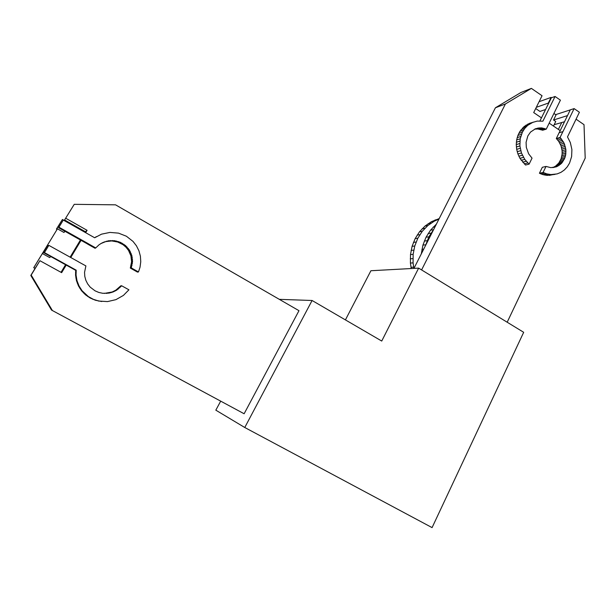 <?xml version="1.0" encoding="UTF-8"?>
<svg xmlns="http://www.w3.org/2000/svg" width="616" height="616" viewBox="0 0 616 616"><rect width="100%" height="100%" fill="white"/><g stroke="black" fill="none" stroke-linecap="round" stroke-linejoin="round"><path stroke-width="0.92" d="M42.465 253.584L43.312 252.437L50.743 256.541L49.673 257.565L42.465 253.584L47.678 245.268L48.548 245.753L48.833 245.368L44.429 252.606L76.207 270.178L76.053 275.044L76.985 280.65L79.025 285.955L82.09 290.752L88.35 296.581L93.386 299.338L98.876 301.062L107.5 301.594L115.916 299.653L123.408 295.418L128.921 289.805L121.668 285.778L116.663 290.167L112.99 291.999L109.017 293.108L102.849 293.308L98.829 292.454L95.064 290.837L90.206 287.141L87.688 283.953L85.863 280.334L84.8 276.43L84.546 272.387L85.894 265.904L78.409 261.808M76.207 270.178L75.706 270.339L75.56 275.167L76.476 280.727L78.502 285.993L81.543 290.744L85.493 294.81L90.182 298.013L95.426 300.246L101.725 301.517M44.429 252.606L44.19 252.914L75.706 270.339M48.556 245.738L44.19 252.914M78.471 261.777L48.833 245.368M121.668 285.778L120.805 285.816L115.839 290.167L112.197 291.984L104.389 293.409M106.968 293.37L106.229 293.347M109.017 293.108L108.254 293.085M111.026 292.646L110.256 292.631M112.99 291.999L112.197 291.984M114.869 291.168L114.06 291.16M116.663 290.167L115.839 290.167M118.349 288.989L117.51 289.004M119.912 287.664L119.065 287.687M121.329 286.201L120.474 286.232M76.022 272.195L75.529 272.341M76.053 275.044L75.56 275.167M76.376 277.87L75.876 277.97M76.985 280.65L76.476 280.727M77.87 283.36L77.354 283.414M79.025 285.955L78.502 285.993M80.434 288.434L79.903 288.45M82.09 290.752L81.543 290.744M83.976 292.9L83.414 292.877M86.071 294.848L85.493 294.81M88.35 296.581L87.757 296.527M90.798 298.082L90.182 298.013M93.386 299.338L92.746 299.26M96.088 300.331L95.426 300.246M98.876 301.062L98.198 300.97M95.118 248.24L95.773 247.894L95.064 248.271L87.742 244.159L88.373 243.736L87.78 244.113L58.589 227.72L63.302 220.058L94.672 237.768L101.548 234.157L109.956 232.417L118.48 233.125L126.388 236.221L133.018 241.41L136.452 245.823L138.939 250.812L140.394 256.179L140.764 261.731L140.024 267.259L138.461 271.949L137.468 272.095L130.322 268.075L131.601 261.746L130.915 255.871L128.536 250.442L126.095 247.316L123.069 244.706L117.702 242.003L111.742 240.933L105.698 241.611L100.762 243.62M88.373 243.736L58.951 227.196L58.589 227.72M58.951 227.196L63.302 220.058M101.879 243.012L99.084 244.752L95.773 247.894M96.366 236.636L94.664 237.768M130.322 268.075L131.254 267.898L138.461 271.949M88.342 243.774L95.719 247.925M102.587 242.627L108.447 240.794L114.568 240.694L120.428 242.342L125.533 245.576L129.452 250.119L131.855 255.586L132.54 261.515L131.254 267.898M103.758 242.219L104.481 241.826M105.698 241.611L106.437 241.21M107.692 241.195L108.447 240.794M109.71 240.964L110.48 240.563M111.742 240.933L112.528 240.533M113.767 241.095L114.568 240.694M115.762 241.457L116.578 241.056M117.702 242.003L118.534 241.611M119.581 242.727L120.428 242.342M121.375 243.636L122.237 243.258M123.069 244.706L123.947 244.336M124.648 245.938L125.533 245.576M126.095 247.316L126.988 246.962M127.389 248.818L128.305 248.487M128.536 250.442L129.452 250.119M129.506 252.175L130.438 251.867M130.307 253.985L131.239 253.692M130.915 255.871L131.855 255.586M131.339 257.804L132.278 257.542M131.57 259.767L132.509 259.521M131.601 261.746L132.54 261.515M131.431 263.725L132.378 263.509M131.069 265.673L132.009 265.473M130.515 267.583L131.454 267.406M345.422 319.897L370.909 270.732L418.641 268.129L523.677 332.301L432.078 527.612L244.768 427.504L215.823 410.164L220.697 401.139M279.325 299.345L312.089 300.493L381.735 341.048L418.641 268.129M413.944 268.384L495.418 107.777L520.982 92.462L531.385 88.388L542.049 95.742L533.702 112.574L541.464 117.872M558.389 129.414L561.707 122.607M421.59 269.931L505.405 103.981L495.418 107.777M576.06 119.181L584.014 124.655L585.2 158.135L507.184 322.222M560.19 130.638L549.164 123.123M531.385 88.388L505.405 103.981M436.398 224.116L430.53 230.161L426.056 237.191L422.938 245.106L421.29 253.9M425.587 245.422L428.875 236.829L433.772 229.283M421.929 249.303L423.716 249.126M422.938 245.106L425.741 244.798M424.316 241.056L427.127 240.725M426.056 237.191L428.875 236.829M428.135 233.549L430.961 233.164M430.53 230.161L433.371 229.753M433.217 227.065L435.042 226.788M439.185 218.618L431.508 221.637L425.055 226.026L419.535 231.747L415.153 238.6L412.096 246.308L410.495 254.57L410.418 263.063L411.234 268.53M413.89 268.384L413.074 262.886L413.143 254.331L414.753 246.015L417.825 238.253L422.23 231.362L427.781 225.602L434.265 221.183L438.923 219.134M410.957 267.29L413.613 267.136M410.418 263.063L413.074 262.886M410.264 258.812L412.913 258.597M410.495 254.57L413.143 254.331M411.111 250.389L413.76 250.127M412.096 246.308L414.753 246.015M413.452 242.365L416.108 242.042M415.153 238.6L417.825 238.253M417.186 235.05L419.866 234.681M419.535 231.747L422.23 231.362M422.168 228.736L424.871 228.32M425.055 226.026L427.781 225.602M428.182 223.654L430.923 223.208M431.508 221.637L434.265 221.183M434.996 219.997L437.776 219.535M438.615 218.749L439.17 218.657M553.899 113.452L556.032 114.922L553.545 120.004L555.732 121.498L553.491 126.072M535.704 108.531L539.939 111.427L545.583 109.502M539.092 101.709L551.104 97.39L551.59 97.721M551.104 97.39L548.286 103.103L536.32 107.307M567.498 115.592L553.545 120.004M555.64 114.645L570.27 109.894M564.51 121.745L554.169 124.694M244.768 427.504L312.089 300.493M52.406 310.549L51.521 310.064L30.8 275.444L31.177 275.075L52.406 310.549L244.129 413.76L298.976 310.687L115.562 204.835L74.243 204.327L64.564 219.974L74.243 204.327M30.8 275.444L35.181 268.245L33.718 267.706L57.45 228.813L63.964 232.471L64.957 231.293M85.039 232.332L85.393 231.739L64.564 219.974M65.766 218.264L87.087 230.322L85.67 232.686M81.066 240.348L70.732 257.542M66.197 265.08L61.646 272.657L39.925 260.707L35.181 268.245M31.177 275.075L39.925 260.707M35.058 268.445L33.718 267.706M33.865 267.521L57.45 228.813M80.45 239.994L70.109 257.195M65.573 264.734L61.023 272.31M43.312 252.437L47.678 245.268M85.393 231.739L87.087 230.322M57.057 229.398L56.441 229.052L58.127 226.542L59.005 227.035M58.127 226.542L62.432 219.473L69.716 223.677M62.432 219.473L56.441 229.052M546.207 129.144L542.427 130.184L546.253 129.144L560.414 100.169L555.062 96.473L542.896 121.183L537.206 121.098L529.567 123.308L524.154 126.496L519.896 131.408L517.902 135.428L516.67 139.871L516.254 144.567L516.678 149.326L517.917 153.962L519.927 158.297L525.51 165.026L529.098 164.149L524.755 159.382L521.452 153.007L519.889 145.946L520.197 138.816L522.345 132.255L524.716 128.475L527.72 125.348L533.163 122.137M555.062 96.473L551.351 97.805L539.947 120.936M529.098 164.149L532.039 158.143L528.651 153.854L526.318 147.416L526.087 142.304L527.835 135.951L530.538 132.07L535.543 128.713L541.425 127.866L546.099 129.075M545.876 128.967L542.211 130.084L537.783 128.99L534.649 129.121M542.581 130.261L546.253 129.144M527.789 162.971L524.208 163.856M544.421 128.436L540.756 129.56M542.927 128.074L539.277 129.198M541.425 127.866L537.783 128.99M539.924 127.835L536.282 128.96M538.43 127.959L534.803 129.091M531.246 123L527.666 124.163M529.429 124.07L525.856 125.225M527.72 125.348L524.154 126.496M526.141 126.827L522.584 127.959M524.716 128.475L521.167 129.606M523.446 130.292L519.896 131.408M522.345 132.255L518.811 133.356M521.436 134.342L517.902 135.428M520.712 136.536L517.186 137.607M520.197 138.816L516.67 139.871M519.881 141.156L516.354 142.204M519.781 143.543L516.254 144.567M519.889 145.946L516.362 146.954M520.204 148.333L516.678 149.326M520.728 150.697L517.194 151.675M521.452 153.007L517.917 153.962M522.376 155.24L518.826 156.179M523.477 157.365L519.927 158.297M524.755 159.382L521.198 160.291M526.195 161.253L522.63 162.154M556.333 138.569L560.075 137.537L556.302 138.538L559.143 132.694L562.939 131.631L574.112 108.601L570.3 109.841L559.197 132.686M574.112 108.601L579.402 112.258L567.498 136.906L570.347 142.596L571.894 149.534L571.625 156.541L569.577 163.032L567.298 166.805L564.379 169.954L560.93 172.364L557.072 173.928L550.866 174.582L546.677 173.851L543.096 172.434L539.431 173.25L542.989 174.659L547.154 175.383L555.047 174.382M560.075 137.537L556.325 138.585M552.798 167.621L555.547 166.158L558.82 163.009L561.068 158.859L562.123 154.077L562.108 150.735L561.007 145.807L558.72 141.349L556.433 138.662M556.618 138.831L560.375 137.776L564.148 143.235L565.896 149.765L565.704 154.785L564.857 157.95L561.6 163.309L556.679 166.72L550.843 167.652L546.007 166.436L543.096 172.434M539.431 173.25L542.326 167.298L546.007 166.436M562.909 131.608L560.052 137.491L556.302 138.538M540.948 173.958L544.621 173.142M557.719 140.032L561.484 138.993M558.72 141.349L562.485 140.317M559.605 142.758L563.378 141.734M560.375 144.252L564.148 143.235M561.007 145.807L564.787 144.806M561.515 147.416L565.295 146.431M561.877 149.064L565.665 148.086M562.108 150.735L565.896 149.765M562.185 152.414L565.973 151.459M562.123 154.077L565.912 153.13M561.915 155.717L565.704 154.785M561.561 157.319L565.349 156.395M561.068 158.859L564.857 157.95M560.445 160.329L564.233 159.429M559.698 161.715L563.471 160.83M558.82 163.009L562.593 162.124M557.827 164.187L561.6 163.309M556.733 165.242L560.498 164.372M555.547 166.158L559.305 165.296M554.277 166.944L558.027 166.081M552.937 167.575L556.679 166.72M549.241 175.398L552.968 174.597M547.154 175.383L550.866 174.582M545.06 175.136L548.764 174.336M542.989 174.659L546.677 173.851"/></g></svg>
